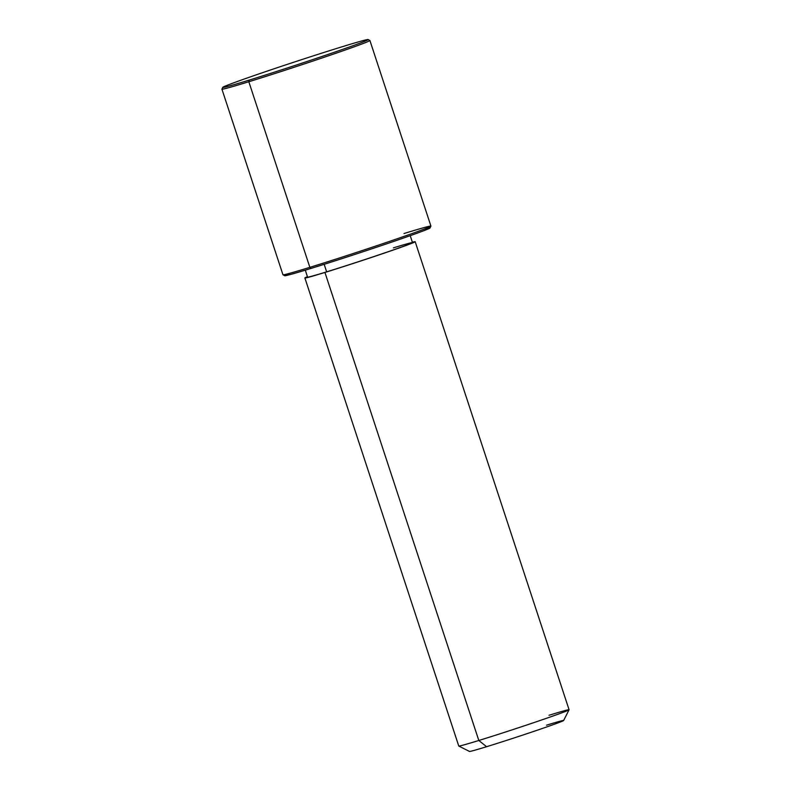 <?xml version="1.0" encoding="UTF-8"?>
<svg xmlns="http://www.w3.org/2000/svg" width="791" height="791" viewBox="0 0 791 791"><rect width="100%" height="100%" fill="white"/><g stroke="black" fill="none" stroke-linecap="round" stroke-linejoin="round"><path stroke-width="1.19" d="M410.222 235.669L412.497 242.6A55.232 1.256 161.8 0 1 382.587 253.624A55.232 1.256 161.8 0 1 326.643 271.837L324.172 264.313L326.643 271.837A55.232 1.256 161.8 0 1 307.57 277.097L305.286 270.166M415.186 241.71L569.075 709.745A58.059 1.315 161.8 0 1 537.623 721.343A58.059 1.315 161.8 0 1 478.812 740.485L324.933 272.45A58.059 1.315 -18.2 0 0 383.734 253.308A58.059 1.315 -18.2 0 0 415.186 241.71A58.059 1.315 -18.2 0 0 412.378 242.214A58.059 1.315 161.8 0 1 391.229 250.737A58.059 1.315 161.8 0 1 324.933 272.45L478.812 740.485A58.059 1.315 161.8 0 1 458.76 746.012L304.881 277.977A58.059 1.315 -18.2 0 0 324.933 272.45A58.059 1.315 161.8 0 1 307.442 276.712A58.059 1.315 -18.2 0 0 304.881 277.977M569.065 709.774L563.647 720.492A49.566 1.127 161.8 0 1 536.318 730.538A49.566 1.127 161.8 0 1 486.603 746.704L478.812 740.485A58.059 1.315 -18.2 0 0 537.049 721.54A58.059 1.315 -18.2 0 0 569.065 709.774A58.059 1.315 -18.2 0 0 549.023 715.272M478.812 740.485L486.603 746.704A49.566 1.127 161.8 0 1 469.508 751.45L458.78 746.042A58.059 1.315 -18.2 0 0 478.812 740.485M326.643 271.837A55.232 1.256 -18.2 0 0 400.503 247.385A55.232 1.256 -18.2 0 0 393.424 247.86M486.603 746.704A49.566 1.127 -18.2 0 0 552.889 724.764A49.566 1.127 -18.2 0 0 546.532 725.189M290.129 273.182A76.47 1.73 -18.2 0 0 311.15 268.376A76.47 1.73 -18.2 0 0 400.879 238.951A76.47 1.73 -18.2 0 0 424.213 229.103M430.927 226.107A77.884 1.77 161.8 0 1 388.737 241.66A77.884 1.77 161.8 0 1 309.854 267.338L311.15 268.376A76.47 1.73 161.8 0 1 284.77 275.693L282.98 274.793A77.884 1.77 -18.2 0 0 309.854 267.338L248.829 81.74A77.884 1.77 -18.2 0 0 327.711 56.062A77.884 1.77 -18.2 0 0 369.911 40.509L430.927 226.107L430.017 227.937A76.47 1.73 161.8 0 1 387.857 243.42A76.47 1.73 161.8 0 1 311.15 268.376L309.854 267.338A77.884 1.77 -18.2 0 0 387.976 241.917A77.884 1.77 -18.2 0 0 430.927 226.147A77.884 1.77 -18.2 0 0 404.033 233.523M341.712 46.887A76.47 1.73 161.8 0 1 351.511 46.234A76.47 1.73 161.8 0 1 249.244 80.089A76.47 1.73 161.8 0 1 239.436 80.741A76.47 1.73 161.8 0 1 341.712 46.887A76.47 1.73 -18.2 0 0 265.005 71.843A76.47 1.73 -18.2 0 0 222.835 87.326A76.47 1.73 -18.2 0 0 249.244 80.089A76.47 1.73 -18.2 0 0 327.434 54.628A76.47 1.73 -18.2 0 0 368.092 39.57A76.47 1.73 -18.2 0 0 341.712 46.887M368.092 39.57L369.872 40.47A77.884 1.77 161.8 0 1 328.473 55.805A77.884 1.77 161.8 0 1 248.829 81.74A77.884 1.77 161.8 0 1 221.935 89.116A77.884 1.77 -18.2 0 0 248.829 81.74L309.854 267.338A77.884 1.77 161.8 0 1 282.951 274.754L221.925 89.156L222.835 87.326M248.829 81.74L249.244 80.089L248.829 81.74"/></g></svg>
